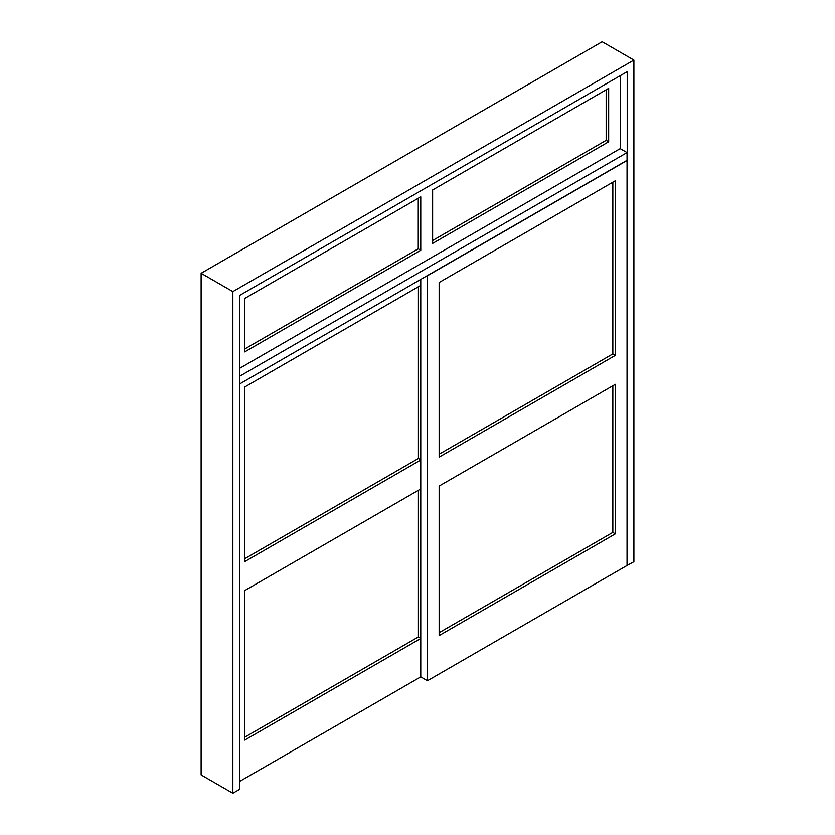 <?xml version="1.0" encoding="UTF-8"?>
<svg xmlns="http://www.w3.org/2000/svg" width="835" height="835" viewBox="0 0 835 835"><rect width="100%" height="100%" fill="white"/><g stroke="black" fill="none" stroke-linecap="round" stroke-linejoin="round"><path stroke-width="1.25" d="M627.2 565.587L627.2 71.653L239.551 295.465L239.551 789.388L232.861 793.25L232.861 291.603L633.88 60.078L633.88 561.725L627.033 565.483L627.033 160.508L427.447 275.738L427.447 680.723L627.033 565.483M232.861 793.25L201.12 774.922L201.12 273.275L602.139 41.75L633.88 60.078M201.12 273.275L232.861 291.603M420.756 279.401L420.756 676.861L427.447 680.723M439.137 635.571L615.332 533.847L615.332 384.319L439.137 486.043L439.137 635.571M615.332 180.767L439.137 282.491L439.137 457.1L615.332 355.376L615.332 180.767M439.137 632.679L612.827 532.396L615.332 533.847M439.137 454.209L612.827 353.925L615.332 355.376M420.756 676.861L239.551 781.476M420.756 638.462L244.728 740.092L244.728 590.564L420.756 488.934M420.756 459.991L244.728 561.621L244.728 387.012L420.756 285.382M418.418 490.291L418.418 636.917L420.756 638.274M418.418 286.739L418.418 458.457L420.756 459.803M620.186 148.64L627.033 152.596L239.718 376.209L239.718 383.923L627.033 160.31L627.033 152.596M239.551 368.392L620.353 148.546L620.353 75.609M608.652 88.343L432.624 189.973L432.624 243.423L608.652 141.793L608.652 88.343M420.756 196.82L244.728 298.45L244.728 351.9L420.756 250.27L420.756 196.82M432.624 240.522L606.147 140.343L608.652 141.793M244.728 349.009L418.252 248.82L420.756 250.27M606.147 140.343L606.147 89.794M418.252 248.82L418.252 198.271M612.827 353.925L612.827 182.207M418.418 458.457L244.728 558.73M612.827 532.396L612.827 385.76M418.418 636.917L244.728 737.201"/></g></svg>
